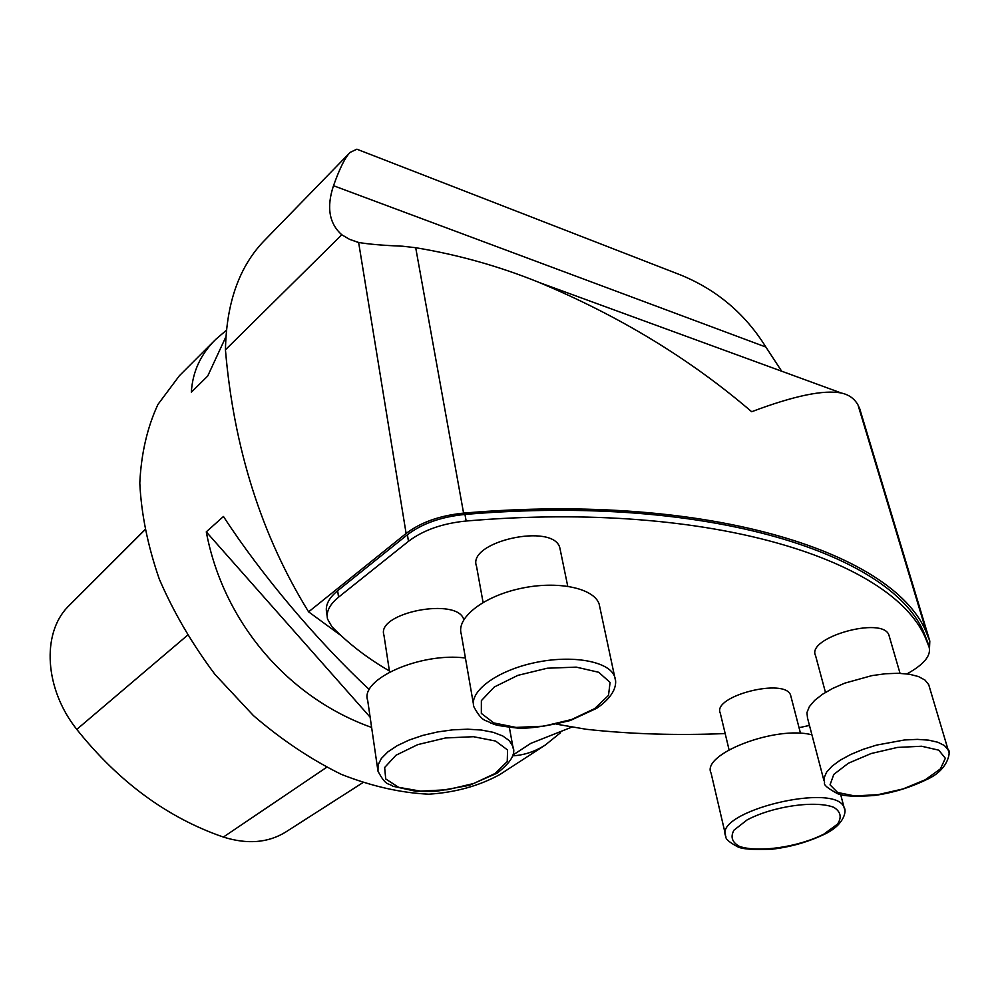 <?xml version="1.0" encoding="UTF-8"?>
<svg xmlns="http://www.w3.org/2000/svg" width="999" height="999" viewBox="0 0 999 999"><rect width="100%" height="100%" fill="white"/><g stroke="black" fill="none" stroke-linecap="round" stroke-linejoin="round"><path stroke-width="1.5" d="M725.162 733.553C676.847 735.564 630.581 734.14 586.363 729.295L556.78 724.238M665.958 269.293L681.043 275.15C716.995 289.935 745.266 313.911 765.883 347.053L781.668 371.203M357.542 242.183L349.563 239.335L341.795 234.777C329.133 223.514 326.361 207.155 333.504 185.714C339.822 168.007 345.392 156.893 350.212 152.36L356.905 149.188L359.303 150.137M349.563 239.335L358.629 242.457C368.668 244.193 383.291 245.442 402.51 246.204L415.696 247.715L463.586 513.124C439.972 515.496 420.816 522.277 406.118 533.466L308.604 611.85L340.934 635.514M415.696 247.715C458.054 254.72 498.926 266.196 538.324 282.13C619.03 315.734 690.147 358.928 751.673 411.725C794.068 395.729 824.063 389.523 841.633 393.094C849.063 394.78 854.52 398.751 858.016 405.007L859.827 409.078M929.495 648.563L929.807 641.071L927.259 634.727C897.864 554.37 712.961 491.62 463.586 513.124M341.795 234.777L225.437 349.825C226.436 302.222 239.635 265.584 265.022 239.91L349.7 152.884M927.659 642.27L925.099 635.664C895.891 555.794 712.574 493.394 464.96 514.435C441.321 516.783 422.14 523.551 407.405 534.752L337.65 590.734C328.746 598.089 325.087 605.406 326.661 612.687L327.16 616.308M808.753 725.624L809.377 725.586M799.05 727.697L809.465 725.436M907.005 673.888L910.863 671.64C925.149 663.024 931.218 654.77 929.045 646.877L926.822 641.383C897.714 561.85 714.21 499.825 466.158 521.016C442.47 523.376 423.239 530.144 408.479 541.321L338.561 597.165C329.633 604.507 325.961 611.8 327.535 619.043L331.843 626.585C348.176 643.431 367.357 658.216 389.398 670.953M225.437 349.825C233.816 448.239 261.526 535.576 308.604 611.85M463.786 619.68C457.942 596.665 375.711 612.712 383.953 635.214L389.573 672.077M560.327 550.212L559.865 547.964C553.871 522.265 466.583 541.558 476.523 566.271L483.079 602.434M889.36 636.625L888.91 635.064C882.704 615.821 805.881 637.649 815.584 655.694L825.461 692.382M790.996 696.703L790.646 695.354C785.626 677.31 711.837 696.091 720.279 713.136L729.058 749.787M811.937 734.852C775.823 725.149 700.724 754.307 711.113 773.214L725.436 834.577M929.445 687.1L928.708 684.652L924.987 680.069L918.443 676.535L909.365 674.225L898.188 673.276L885.476 673.751L871.877 675.624L844.842 683.129L832.791 688.361L822.552 694.23L814.61 700.436L809.34 706.668L806.942 712.599L807.504 717.981L823.975 780.706M599.937 607.717L599.175 604.158C594.043 587.961 557.33 580.307 520.242 588.536C483.079 596.54 456.093 618.006 461.263 634.078L473.364 703.721M465.422 658.016C420.542 652.11 359.565 679.233 367.694 700.436L377.61 768.631M214.71 340.409L179.308 375.824L157.942 404.445C147.265 427.397 141.221 453.583 139.798 483.029C141.284 513.873 147.79 545.916 159.316 579.145C173.664 612.35 192.233 644.13 215.035 674.487L253.446 715.621C281.618 739.834 310.926 759.427 341.358 774.375C371.728 786.313 400.886 792.919 428.846 794.193C455.507 792.444 479.22 785.863 499.987 774.462L501.673 773.363M371.628 727.447C287.637 697.602 223.139 621.678 206.281 531.868L223.451 516.483C260.914 574.188 317.108 640.933 369.355 689.61M225.899 336.8L207.692 376.074L191.346 392.17C192.557 371.753 200.674 354.17 215.697 339.423L226.423 330.219M560.589 732.692L545.217 745.079C534.964 751.61 524.05 755.207 512.487 755.856M512.674 755.232L530.819 743.368L572.215 726.96M144.705 529.845L67.757 606.893C41.533 633.878 44.605 688.985 76.786 729.395C118.719 781.93 167.595 817.819 223.389 837.062C247.265 844.542 267.982 842.906 285.577 832.13L286.114 831.792M370.13 717.17L206.281 531.868M765.883 347.053L333.504 185.714M929.807 641.071L859.664 408.541M927.334 641.171L929.045 646.877M407.405 534.752L408.479 541.321M337.65 590.734L338.561 597.165M464.96 514.435L466.158 521.016M406.118 533.466L358.629 242.457M823.875 834.103L837.499 824.125C841.982 817.319 840.758 811.712 833.815 807.329C815.296 800.099 772.539 806.305 747.065 819.954L733.953 830.181C730.232 836.962 732.092 842.382 739.535 846.44C758.603 852.896 798.563 847.04 823.875 834.103M840.659 794.567L844.18 807.816C846.403 809.477 845.728 823.988 825.062 833.965C808.678 841.832 791.133 846.902 772.439 849.162C753.745 850.012 742.107 849.187 737.499 846.702C729.158 842.194 725.274 838.785 725.873 836.475C712.462 811.712 836.663 781.268 844.18 807.816L844.717 809.777M925.311 779.757L940.446 768.843L945.354 758.278L938.748 750.162L921.64 746.241L897.439 747.427L871.178 753.521L848.413 763.199L833.79 774.412L830.044 784.852L837.599 792.482L854.707 795.941L877.984 794.667L903.071 788.923L925.311 779.757M928.708 684.652L948.126 749.862C950.611 748.875 950.573 769.143 926.485 779.645C909.989 787.662 892.507 792.956 874.05 795.529C855.044 796.815 842.856 796.178 837.499 793.643C827.859 788.423 823.538 784.839 824.562 782.916L824.088 777.821L826.623 772.14L832.08 766.158L840.246 760.164L850.748 754.47L863.061 749.35L876.598 745.092L904.482 739.972L917.382 739.372L928.708 740.159L937.874 742.257L944.442 745.541L948.126 749.862L948.813 752.135M594.692 708.591L608.503 695.404L610.077 682.417L598.688 672.265L576.261 667.132L547.29 668.219L517.894 675.349L494.318 686.987L481.368 700.624L481.331 713.423L493.806 722.926L516.021 727.422L543.668 726.186L571.603 719.517L594.692 708.591M599.175 604.158L614.672 676.785C617.419 683.478 615.384 695.616 596.665 708.316L570.254 720.516C547.165 726.161 529.732 728.708 517.969 728.134C489.335 724.924 495.092 723.938 490.546 722.939C485.626 719.48 482.554 722.826 473.913 706.88C468.831 691.595 496.553 670.791 534.502 662.724C572.39 654.457 609.677 661.375 614.672 676.785L615.396 680.069M495.079 773.501L507.242 761.575L507.567 749.974L495.604 741.046L473.439 736.7L445.529 737.961L417.757 744.617L395.991 755.232L384.64 767.519L385.726 778.958L398.626 787.324L420.542 791.121L447.215 789.747L473.688 783.503L495.079 773.501M509.378 727.484L512.787 746.228C516.171 753.558 510.926 762.549 497.052 773.176L469.368 785.351L435.789 791.395L416.383 791.395L392.819 786.213C388.324 782.704 386.251 786.837 377.984 771.191L378.047 764.972L381.381 758.441L387.874 751.885L397.252 745.666L409.078 740.072L422.764 735.414L437.612 731.942L452.872 729.832L467.732 729.195L481.443 730.044L493.306 732.342L502.747 735.951L509.328 740.659L512.787 746.228L513.286 748.9M67.757 606.893L144.743 530.007M76.786 729.395L187.412 635.352M223.389 837.062L326.636 767.332M681.043 275.15L356.893 149.201M841.258 393.007L539.984 282.792M927.259 634.727L858.016 405.007M925.099 635.664L926.822 641.383M800.511 733.328L790.646 695.354M900.037 673.326L888.91 635.064M567.732 586.213L559.865 547.964M499.987 774.462L545.217 745.079M285.577 832.13L362.724 782.741"/></g></svg>
